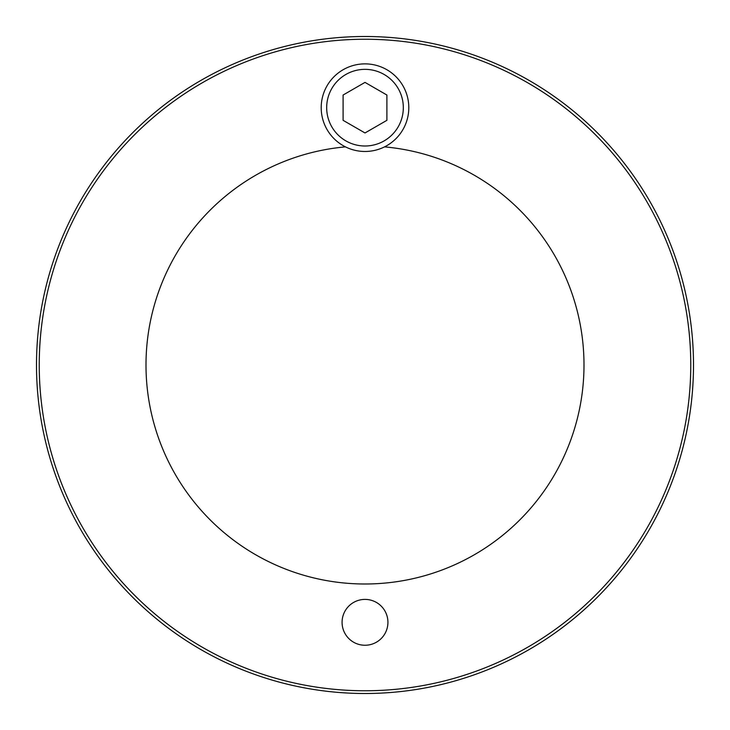 <?xml version="1.0" encoding="UTF-8"?>
<svg xmlns="http://www.w3.org/2000/svg" width="730" height="730" viewBox="0 0 730 730"><rect width="100%" height="100%" fill="white"/><g stroke="black" fill="none" stroke-linecap="round" stroke-linejoin="round"><path stroke-width="1.09" d="M36.5 365A328.5 328.5 0 0 1 529.25 80.51A328.5 328.5 0 0 1 529.25 649.49A328.5 328.5 0 0 1 36.5 365M387.931 622.325A22.931 22.931 0 0 1 353.539 642.181A22.931 22.931 0 0 1 353.539 602.469A22.931 22.931 0 0 1 387.931 622.325M384.546 146.876A219 219 0 0 1 583.608 378.04A219 219 0 0 1 358.476 583.9A219 219 0 0 1 146 365A219 219 0 0 1 345.454 146.876M39.237 365A325.762 325.762 0 0 0 527.881 647.118A325.762 325.762 0 0 0 527.881 82.882A325.762 325.762 0 0 0 39.237 365M321.2 107.675A43.8 43.8 0 0 0 386.9 145.608A43.8 43.8 0 0 0 386.9 69.742A43.8 43.8 0 0 0 321.2 107.675M343.1 120.322L343.1 95.028L365 82.39L386.9 95.028L386.9 120.322L365 132.96L343.1 120.322M326.675 107.675A38.325 38.325 0 0 1 384.162 74.487A38.325 38.325 0 0 1 384.162 140.863A38.325 38.325 0 0 1 326.675 107.675"/></g></svg>
